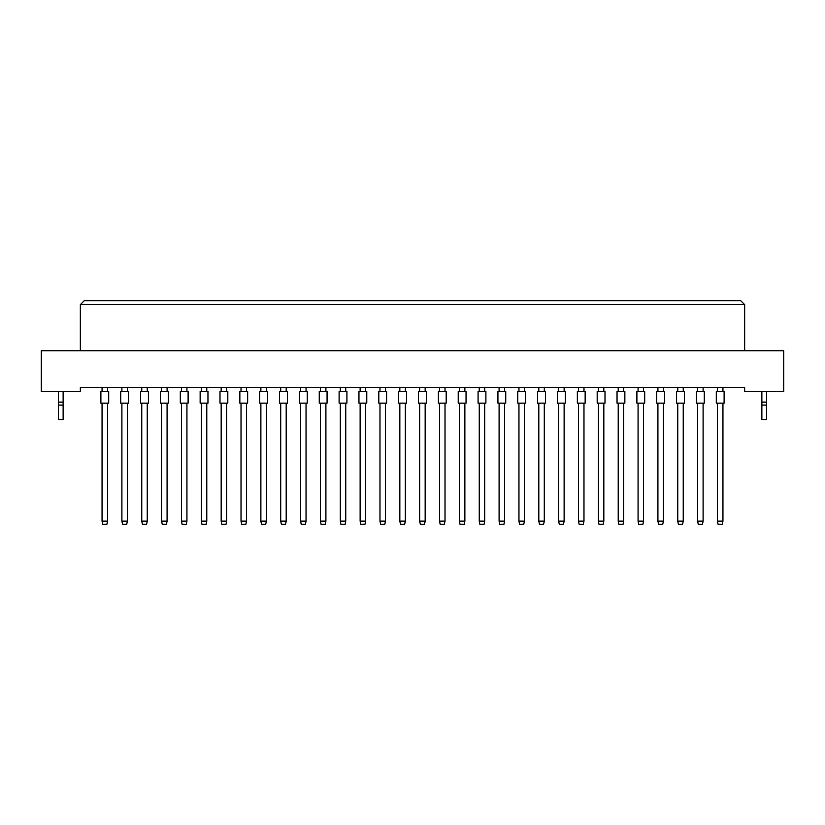 <?xml version="1.0" encoding="UTF-8"?>
<svg xmlns="http://www.w3.org/2000/svg" width="825" height="825" viewBox="0 0 825 825"><rect width="100%" height="100%" fill="white"/><g stroke="black" fill="none" stroke-linecap="round" stroke-linejoin="round"><path stroke-width="1.24" d="M744.676 391.401L783.75 391.401L783.75 350.759L41.25 350.759L41.25 391.401L80.324 391.401L80.324 387.492L744.676 387.492L744.676 391.401M744.676 350.759L744.676 304.642L80.324 304.642L80.324 350.759M80.324 304.642L84.233 300.733L740.768 300.733L744.676 304.642M100.887 403.126L100.887 391.401L108.704 391.401L108.704 403.126L100.887 403.126L100.887 391.401M107.528 403.126L107.528 521.142L106.899 524.267L102.682 524.267L102.052 521.142L102.052 403.126M102.052 521.142L107.528 521.142M102.052 391.401L102.052 387.492M107.528 387.492L107.528 391.401M108.704 403.126L108.704 391.401M120.739 403.126L120.739 391.401L128.556 391.401L128.556 403.126L120.739 403.126L120.739 391.401M127.38 403.126L127.38 521.142L126.751 524.267L122.533 524.267L121.904 521.142L121.904 403.126M121.904 521.142L127.38 521.142M121.904 391.401L121.904 387.492M127.38 387.492L127.38 391.401M128.556 403.126L128.556 391.401M140.59 403.126L140.59 391.401L148.407 391.401L148.407 403.126L140.59 403.126L140.59 391.401M147.232 403.126L147.232 521.142L146.602 524.267L142.385 524.267L141.766 521.142L141.766 403.126M141.766 521.142L147.232 521.142M141.766 391.401L141.766 387.492M147.232 387.492L147.232 391.401M180.293 403.126L180.293 391.401L188.11 391.401L188.11 403.126L180.293 403.126M186.935 403.126L186.935 521.142L186.316 524.267L182.088 524.267L181.469 521.142L181.469 403.126M181.469 521.142L186.935 521.142M181.469 391.401L181.469 387.492M186.935 387.492L186.935 391.401M219.997 403.126L219.997 391.401L227.813 391.401L227.813 403.126L219.997 403.126M226.638 403.126L226.638 521.142L226.019 524.267L221.791 524.267L221.172 521.142L221.172 403.126M221.172 521.142L226.638 521.142M221.172 391.401L221.172 387.492M226.638 387.492L226.638 391.401M259.7 403.126L259.7 391.401L267.517 391.401L267.517 403.126L259.7 403.126M266.341 403.126L266.341 521.142L265.722 524.267L261.494 524.267L260.875 521.142L260.875 403.126M260.875 521.142L266.341 521.142M260.875 391.401L260.875 387.492M266.341 387.492L266.341 391.401M148.407 403.126L148.407 391.401M160.442 403.126L160.442 391.401L168.259 391.401L168.259 403.126L160.442 403.126L160.442 391.401M167.083 403.126L167.083 521.142L166.454 524.267L162.236 524.267L161.618 521.142L161.618 403.126M161.618 521.142L167.083 521.142M161.618 391.401L161.618 387.492M167.083 387.492L167.083 391.401M200.145 403.126L200.145 391.401L207.962 391.401L207.962 403.126L200.145 403.126M206.786 403.126L206.786 521.142L206.167 524.267L201.939 524.267L201.321 521.142L201.321 403.126M201.321 521.142L206.786 521.142M201.321 391.401L201.321 387.492M206.786 387.492L206.786 391.401M239.848 403.126L239.848 391.401L247.665 391.401L247.665 403.126L239.848 403.126M246.489 403.126L246.489 521.142L245.871 524.267L241.642 524.267L241.024 521.142L241.024 403.126M241.024 521.142L246.489 521.142M241.024 391.401L241.024 387.492M246.489 387.492L246.489 391.401M279.551 403.126L279.551 391.401L287.368 391.401L287.368 403.126L279.551 403.126M286.192 403.126L286.192 521.142L285.574 524.267L281.356 524.267L280.727 521.142L280.727 403.126M280.727 521.142L286.192 521.142M280.727 391.401L280.727 387.492M286.192 387.492L286.192 391.401M168.259 403.126L168.259 391.401M207.962 403.126L207.962 391.401M287.368 403.126L287.368 391.401M63.133 405.075L58.441 405.075L58.441 419.533L63.133 419.533L63.133 402.105L58.441 402.105L58.441 391.401M63.133 402.105L63.133 391.401M58.441 405.075L58.441 402.105M766.559 405.075L761.867 405.075L761.867 419.533L766.559 419.533L766.559 402.105L761.867 402.105L761.867 391.401M766.559 402.105L766.559 391.401M761.867 405.075L761.867 402.105M299.403 403.126L299.403 391.401L307.22 391.401L307.22 403.126L299.403 403.126M306.044 403.126L306.044 521.142L305.425 524.267L301.207 524.267L300.578 521.142L300.578 403.126M300.578 521.142L306.044 521.142M300.578 391.401L300.578 387.492M306.044 387.492L306.044 391.401M339.106 403.126L339.106 391.401L346.923 391.401L346.923 403.126L339.106 403.126M345.757 403.126L345.757 521.142L345.128 524.267L340.911 524.267L340.282 521.142L340.282 403.126M340.282 521.142L345.757 521.142M340.282 391.401L340.282 387.492M345.757 387.492L345.757 391.401M378.809 403.126L378.809 391.401L386.626 391.401L386.626 403.126L378.809 403.126M385.461 403.126L385.461 521.142L384.832 524.267L380.614 524.267L379.985 521.142L379.985 403.126M379.985 521.142L385.461 521.142M379.985 391.401L379.985 387.492M385.461 387.492L385.461 391.401M319.254 403.126L319.254 391.401L327.071 391.401L327.071 403.126L319.254 403.126M325.906 403.126L325.906 521.142L325.277 524.267L321.059 524.267L320.43 521.142L320.43 403.126M320.43 521.142L325.906 521.142M320.43 391.401L320.43 387.492M325.906 387.492L325.906 391.401M358.957 403.126L358.957 391.401L366.774 391.401L366.774 403.126L358.957 403.126M365.609 403.126L365.609 521.142L364.98 524.267L360.762 524.267L360.133 521.142L360.133 403.126M360.133 521.142L365.609 521.142M360.133 391.401L360.133 387.492M365.609 387.492L365.609 391.401M398.671 403.126L398.671 391.401L406.478 391.401L406.478 403.126L398.671 403.126M405.312 403.126L405.312 521.142L404.683 524.267L400.465 524.267L399.836 521.142L399.836 403.126M399.836 521.142L405.312 521.142M399.836 391.401L399.836 387.492M405.312 387.492L405.312 391.401M438.374 403.126L438.374 391.401L446.191 391.401L446.191 403.126L438.374 403.126M445.015 403.126L445.015 521.142L444.386 524.267L440.168 524.267L439.539 521.142L439.539 403.126M439.539 521.142L445.015 521.142M439.539 391.401L439.539 387.492M445.015 387.492L445.015 391.401M478.077 403.126L478.077 391.401L485.894 391.401L485.894 403.126L478.077 403.126M484.718 403.126L484.718 521.142L484.089 524.267L479.872 524.267L479.243 521.142L479.243 403.126M479.243 521.142L484.718 521.142M479.243 391.401L479.243 387.492M484.718 387.492L484.718 391.401M517.78 403.126L517.78 391.401L525.597 391.401L525.597 403.126L517.78 403.126M524.422 403.126L524.422 521.142L523.793 524.267L519.575 524.267L518.956 521.142L518.956 403.126M518.956 521.142L524.422 521.142M518.956 391.401L518.956 387.492M524.422 387.492L524.422 391.401M557.483 403.126L557.483 391.401L565.3 391.401L565.3 403.126L557.483 403.126M564.125 403.126L564.125 521.142L563.506 524.267L559.278 524.267L558.659 521.142L558.659 403.126M558.659 521.142L564.125 521.142M558.659 391.401L558.659 387.492M564.125 387.492L564.125 391.401M597.187 403.126L597.187 391.401L605.003 391.401L605.003 403.126L597.187 403.126L597.187 391.401M603.828 403.126L603.828 521.142L603.209 524.267L598.981 524.267L598.362 521.142L598.362 403.126M598.362 521.142L603.828 521.142M598.362 391.401L598.362 387.492M603.828 387.492L603.828 391.401M636.89 403.126L636.89 391.401L644.707 391.401L644.707 403.126L636.89 403.126L636.89 391.401M643.531 403.126L643.531 521.142L642.912 524.267L638.684 524.267L638.065 521.142L638.065 403.126M638.065 521.142L643.531 521.142M638.065 391.401L638.065 387.492M643.531 387.492L643.531 391.401M676.593 403.126L676.593 391.401L684.41 391.401L684.41 403.126L676.593 403.126L676.593 391.401M683.234 403.126L683.234 521.142L682.615 524.267L678.398 524.267L677.768 521.142L677.768 403.126M677.768 521.142L683.234 521.142M677.768 391.401L677.768 387.492M683.234 387.492L683.234 391.401M716.296 403.126L716.296 391.401L724.113 391.401L724.113 403.126L716.296 403.126L716.296 391.401M722.947 403.126L722.947 521.142L722.318 524.267L718.101 524.267L717.472 521.142L717.472 403.126M717.472 521.142L722.947 521.142M717.472 391.401L717.472 387.492M722.947 387.492L722.947 391.401M605.003 403.126L605.003 391.401M724.113 403.126L724.113 391.401M418.522 403.126L418.522 391.401L426.329 391.401L426.329 403.126L418.522 403.126M425.164 403.126L425.164 521.142L424.535 524.267L420.317 524.267L419.688 521.142L419.688 403.126M419.688 521.142L425.164 521.142M419.688 391.401L419.688 387.492M425.164 387.492L425.164 391.401M458.226 403.126L458.226 391.401L466.043 391.401L466.043 403.126L458.226 403.126M464.867 403.126L464.867 521.142L464.238 524.267L460.02 524.267L459.391 521.142L459.391 403.126M459.391 521.142L464.867 521.142M459.391 391.401L459.391 387.492M464.867 387.492L464.867 391.401M497.929 403.126L497.929 391.401L505.746 391.401L505.746 403.126L497.929 403.126L497.929 391.401M504.57 403.126L504.57 521.142L503.941 524.267L499.723 524.267L499.094 521.142L499.094 403.126M499.094 521.142L504.57 521.142M499.094 391.401L499.094 387.492M504.57 387.492L504.57 391.401M537.632 403.126L537.632 391.401L545.449 391.401L545.449 403.126L537.632 403.126M544.273 403.126L544.273 521.142L543.644 524.267L539.426 524.267L538.808 521.142L538.808 403.126M538.808 521.142L544.273 521.142M538.808 391.401L538.808 387.492M544.273 387.492L544.273 391.401M577.335 403.126L577.335 391.401L585.152 391.401L585.152 403.126L577.335 403.126M583.976 403.126L583.976 521.142L583.357 524.267L579.129 524.267L578.511 521.142L578.511 403.126M578.511 521.142L583.976 521.142M578.511 391.401L578.511 387.492M583.976 387.492L583.976 391.401M617.038 403.126L617.038 391.401L624.855 391.401L624.855 403.126L617.038 403.126M623.679 403.126L623.679 521.142L623.061 524.267L618.833 524.267L618.214 521.142L618.214 403.126M618.214 521.142L623.679 521.142M618.214 391.401L618.214 387.492M623.679 387.492L623.679 391.401M656.741 403.126L656.741 391.401L664.558 391.401L664.558 403.126L656.741 403.126L656.741 391.401M663.382 403.126L663.382 521.142L662.764 524.267L658.546 524.267L657.917 521.142L657.917 403.126M657.917 521.142L663.382 521.142M657.917 391.401L657.917 387.492M663.382 387.492L663.382 391.401M696.444 403.126L696.444 391.401L704.261 391.401L704.261 403.126L696.444 403.126L696.444 391.401M703.096 403.126L703.096 521.142L702.467 524.267L698.249 524.267L697.62 521.142L697.62 403.126M697.62 521.142L703.096 521.142M697.62 391.401L697.62 387.492M703.096 387.492L703.096 391.401M466.043 403.126L466.043 391.401M505.746 403.126L505.746 391.401M624.855 403.126L624.855 391.401M664.558 403.126L664.558 391.401M704.261 403.126L704.261 391.401"/></g></svg>
